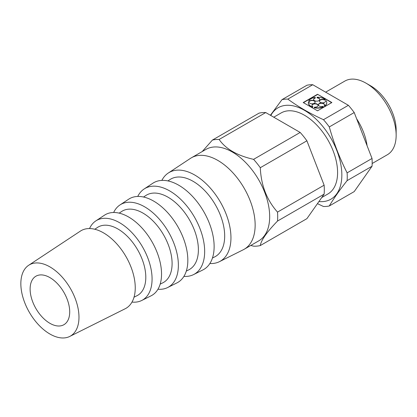 <?xml version="1.0" encoding="UTF-8"?>
<svg xmlns="http://www.w3.org/2000/svg" width="417" height="417" viewBox="0 0 417 417"><rect width="100%" height="100%" fill="white"/><g stroke="black" fill="none" stroke-linecap="round" stroke-linejoin="round"><path stroke-width="0.63" d="M202.24 151.538L212.409 140.07L259.02 113.158A58.474 33.761 -120 0 1 265.733 112.559L219.123 139.471C225.665 148.942 237.148 155.572 253.578 159.357L300.183 132.45L265.733 112.559M49.915 323.316A27.996 16.164 -120 0 0 63.91 324.702A27.996 16.164 -120 0 0 63.91 292.374A27.996 16.164 -120 0 0 35.914 276.21A27.996 16.164 -120 0 0 31.624 298.645A27.996 16.164 -120 0 0 49.915 323.316M78.98 317.238A41.111 23.733 -120 0 0 60.569 275.376A41.111 23.733 -120 0 0 28.658 265.29A41.111 23.733 -120 0 0 29.357 312.323A41.111 23.733 -120 0 0 69.738 336.446A41.111 23.733 -120 0 0 78.98 317.238M69.738 336.446L125.168 308.757A44.843 25.89 -120 0 0 135.249 287.803A44.843 25.89 -120 0 0 115.16 242.136A44.843 25.89 -120 0 0 80.351 231.133L28.658 265.29M134.013 297.206L136.932 295.747A39.459 22.779 -120 0 0 145.804 277.31A39.459 22.779 -120 0 0 128.128 237.132A39.459 22.779 -120 0 0 97.5 227.447L94.779 229.246M131.991 302.085A45.959 26.537 -120 0 0 141.744 300.475A45.959 26.537 -120 0 0 152.075 278.999A45.959 26.537 -120 0 0 131.491 232.196A45.959 26.537 -120 0 0 95.811 220.916A45.959 26.537 -120 0 0 89.54 228.558M141.744 300.475L151.069 295.82A46.589 26.896 -120 0 0 161.541 274.047A46.589 26.896 -120 0 0 140.675 226.608A46.589 26.896 -120 0 0 104.505 215.172L95.811 220.916M160.159 284.144L162.833 282.809A41.205 23.79 -120 0 0 172.096 263.554A41.205 23.79 -120 0 0 153.644 221.599A41.205 23.79 -120 0 0 121.655 211.487L119.163 213.134M157.949 289.247A47.705 27.543 -120 0 0 167.644 287.537A47.705 27.543 -120 0 0 178.372 265.243A47.705 27.543 -120 0 0 157 216.663A47.705 27.543 -120 0 0 119.966 204.956A47.705 27.543 -120 0 0 113.643 212.498M167.644 287.537L176.97 282.877A48.336 27.908 -120 0 0 187.832 260.291A48.336 27.908 -120 0 0 166.185 211.075A48.336 27.908 -120 0 0 128.66 199.211L119.966 204.956M186.305 271.086L188.734 269.872A42.951 24.796 -120 0 0 198.388 249.799A42.951 24.796 -120 0 0 179.154 206.066A42.951 24.796 -120 0 0 145.809 195.526L143.547 197.022M183.902 276.398A49.451 28.549 -120 0 0 193.545 274.6A49.451 28.549 -120 0 0 204.664 251.487A49.451 28.549 -120 0 0 182.51 201.135A49.451 28.549 -120 0 0 144.12 188.995A49.451 28.549 -120 0 0 137.746 196.443M193.545 274.6L202.87 269.94A50.082 28.914 -120 0 0 214.13 246.536A50.082 28.914 -120 0 0 191.695 195.542A50.082 28.914 -120 0 0 152.82 183.251L144.12 188.995M212.441 258.024L214.635 256.929A44.692 25.802 -120 0 0 224.685 236.043A44.692 25.802 -120 0 0 204.664 190.533A44.692 25.802 -120 0 0 169.969 179.565L167.926 180.915M209.855 263.544A51.197 29.56 -120 0 0 219.446 261.657A51.197 29.56 -120 0 0 230.955 237.732A51.197 29.56 -120 0 0 208.02 185.601A51.197 29.56 -120 0 0 168.28 173.034A51.197 29.56 -120 0 0 161.853 180.399M219.446 261.657L243.273 249.757A52.803 30.488 -120 0 0 244.211 249.251A52.803 30.488 -120 0 0 255.147 225.081A52.803 30.488 -120 0 0 232.097 171.94A52.803 30.488 -120 0 0 191.408 157.793A52.803 30.488 -120 0 0 190.501 158.351L168.28 173.034M244.211 249.251L258.743 240.859A52.803 30.488 -120 0 0 269.679 216.689A52.803 30.488 -120 0 0 246.629 163.547A52.803 30.488 -120 0 0 205.941 149.401L191.408 157.793M321.752 197.528L327.898 193.978A46.777 27.006 -120 0 0 337.588 172.56A46.777 27.006 -120 0 0 317.17 125.486A46.777 27.006 -120 0 0 281.121 112.955L273.771 117.198M317.446 203.647L323.472 206.498A58.828 33.965 -120 0 0 329.294 205.977L354.215 191.591L372.032 166.237A58.828 33.965 -120 0 0 372.032 158.47L354.215 112.548A58.828 33.965 -120 0 0 348.388 105.303L312.755 84.729A58.828 33.965 -120 0 0 306.928 85.25L282.007 99.637A58.828 33.965 -120 0 1 287.834 99.116C298.332 106.815 310.212 113.674 323.472 119.689L348.388 105.303M312.755 84.729L287.834 99.116M367.096 145.747A42.524 24.551 -120 0 0 356.634 118.782M372.157 163.511L387.341 154.749A42.524 24.551 -120 0 0 396.15 135.28A42.524 24.551 -120 0 0 366.079 83.197A42.524 24.551 -120 0 0 344.817 81.091L325.635 92.162M366.079 83.197L370.666 85.845A36.039 20.808 -120 0 1 396.15 129.984L396.15 135.28M317.54 110.813L331.875 102.54L317.54 94.263L303.206 102.54L317.54 110.813M354.215 112.548L329.294 126.935C333.814 143.062 339.756 158.371 347.111 172.862L372.032 158.47M318.916 201.557A52.803 30.488 -120 0 0 341.846 175.02A52.803 30.488 -120 0 0 312.729 116.155A52.803 30.488 -120 0 0 270.795 115.478M372.032 166.237L347.111 180.629C339.756 189.897 333.814 198.346 329.294 205.977M347.111 180.629A58.828 33.965 -120 0 0 347.111 172.862M329.294 126.935A58.828 33.965 -120 0 0 323.472 119.689M270.414 115.259L282.007 99.637M324.124 194.15L277.513 221.057C266.854 232.055 261.11 240.223 260.291 245.566L306.902 218.654L324.124 194.15A58.474 33.761 -120 0 0 324.124 185.195L277.513 212.107C266.823 200.118 261.078 185.32 260.291 167.712A58.474 33.761 -120 0 0 253.578 159.357M324.124 185.195L306.902 140.8L260.291 167.712M277.513 221.057A58.474 33.761 -120 0 0 277.513 212.107M219.123 139.471A58.474 33.761 -120 0 0 212.409 140.07M306.902 140.8A58.474 33.761 -120 0 0 300.183 132.45M250.768 245.462L253.578 246.166A58.474 33.761 -120 0 0 260.291 245.566M331.64 102.676L317.54 94.263M317.54 94.534L303.44 102.676M324.676 105.908L324.176 105.616L324.676 105.908A9.216 5.322 0 0 0 326.756 102.54A9.216 5.322 0 0 0 326.125 100.612L325.495 100.794A3.07 1.772 0 0 1 325.536 101.091A3.07 1.772 0 0 1 322.466 102.863A3.07 1.772 0 0 1 319.396 101.091A3.07 1.772 0 0 1 321.304 99.449A3.07 1.772 0 0 1 324.661 99.845L325.291 99.663A9.216 5.322 0 0 0 317.019 97.229L317.128 97.901L317.019 97.229M313.615 99.522A3.07 1.772 0 0 1 315.309 98.068L315.309 97.797A3.07 1.772 0 0 0 313.605 99.387A3.07 1.772 0 0 0 316.675 101.159A3.07 1.772 0 0 0 319.745 99.387A3.07 1.772 0 0 0 317.128 97.63M319.74 99.522A3.07 1.772 0 0 0 317.128 97.901M315.309 97.797L315.195 97.396A9.216 5.322 0 0 0 308.632 101.185L309.331 101.519L308.632 101.185M315.143 102.175A3.07 1.772 0 0 0 312.667 100.57A3.07 1.772 0 0 0 309.331 101.519M308.33 102.676A9.216 5.322 0 0 0 308.325 102.811A9.216 5.322 0 0 0 312.557 107.284L312.557 107.013A9.216 5.322 0 0 1 308.325 102.54A9.216 5.322 0 0 1 308.34 102.238L309.044 102.301A3.07 1.772 0 0 0 312.307 103.807A3.07 1.772 0 0 0 315.153 102.04A3.07 1.772 0 0 0 312.781 100.315A3.07 1.772 0 0 0 309.331 101.248M312.557 107.013L312.88 106.648L312.557 107.284M318.093 105.517A3.07 1.772 0 0 0 315.033 103.88A3.07 1.772 0 0 0 311.968 105.517M314.199 107.497A9.216 5.322 0 0 0 323.373 106.658L323.373 106.929A9.216 5.322 0 0 1 314.199 107.768L314.522 107.133A3.07 1.772 0 0 0 318.103 105.381A3.07 1.772 0 0 0 315.033 103.609A3.07 1.772 0 0 0 311.958 105.381A3.07 1.772 0 0 0 312.88 106.648M323.373 106.658L322.873 106.366A3.07 1.772 0 0 1 318.379 104.797A3.07 1.772 0 0 1 321.45 103.02A3.07 1.772 0 0 1 324.52 104.797A3.07 1.772 0 0 1 324.176 105.616M324.515 104.933A3.07 1.772 0 0 0 321.45 103.296A3.07 1.772 0 0 0 318.39 104.933M324.676 106.179A9.216 5.322 0 0 0 326.756 102.811A9.216 5.322 0 0 0 326.751 102.676M325.531 101.227A3.07 1.772 0 0 0 325.495 101.065L325.495 100.794M324.661 100.116A3.07 1.772 0 0 0 321.413 99.694A3.07 1.772 0 0 0 319.406 101.227M324.661 99.845L325.291 99.663M308.325 102.54L308.325 102.811M326.756 102.54L326.756 102.811"/></g></svg>

